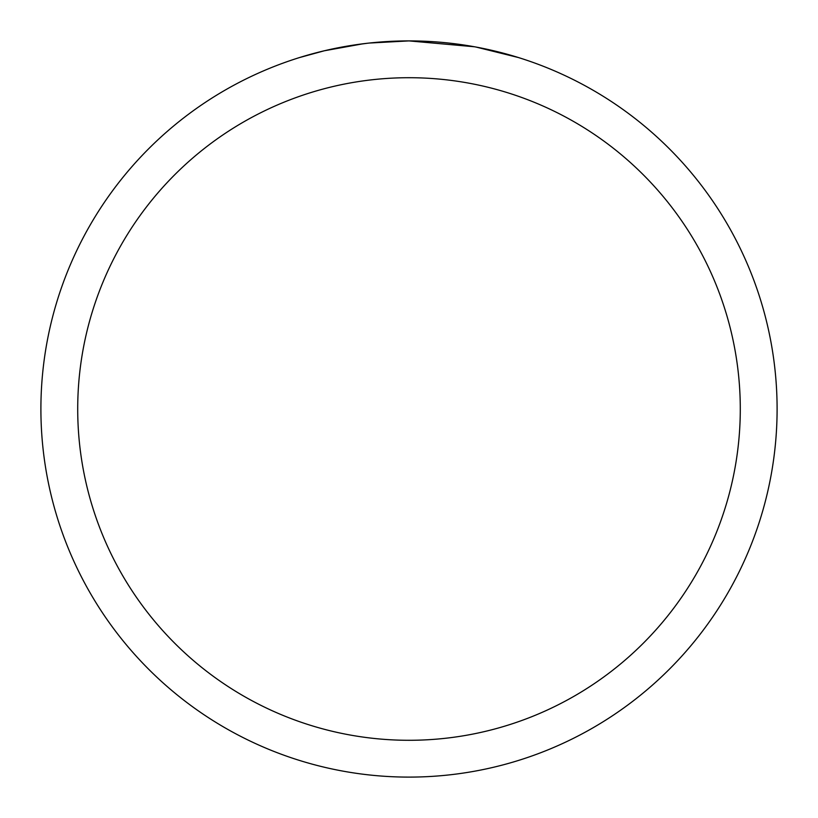<?xml version="1.0" encoding="UTF-8"?>
<svg xmlns="http://www.w3.org/2000/svg" width="818" height="818" viewBox="0 0 818 818"><rect width="100%" height="100%" fill="white"/><g stroke="black" fill="none" stroke-linecap="round" stroke-linejoin="round"><path stroke-width="1.23" d="M416.342 40.972L421.464 41.115M454.327 43.702L455.882 43.896M474.389 46.759L409 40.9A368.1 368.1 0 0 1 777.1 409A368.1 368.1 0 0 1 409 777.1A368.1 368.1 0 0 1 40.9 409A368.1 368.1 0 0 1 409 40.9L369.215 43.057M476.127 47.076L518.356 57.526M409 77.71A331.29 331.29 0 0 1 740.29 409A331.29 331.29 0 0 1 409 740.29A331.29 331.29 0 0 1 77.71 409A331.29 331.29 0 0 1 409 77.71M367.486 43.252L353.969 45.041M299.654 57.526L324.327 50.777L362.998 43.794M382.016 41.892L384.051 41.749M372.998 42.669L379.092 42.117"/></g></svg>
